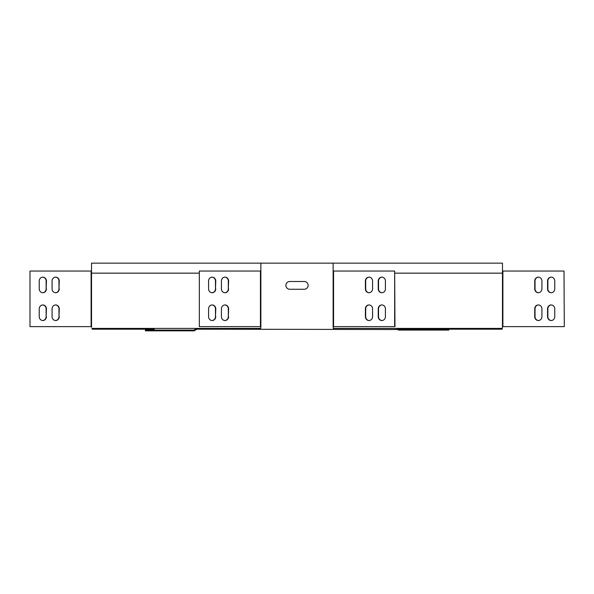 <?xml version="1.0" encoding="UTF-8"?>
<svg xmlns="http://www.w3.org/2000/svg" width="594" height="594" viewBox="0 0 594 594"><rect width="100%" height="100%" fill="white"/><g stroke="black" fill="none" stroke-linecap="round" stroke-linejoin="round"><path stroke-width="0.89" d="M308.115 285.38A3.891 3.891 0 0 0 304.225 281.489L289.775 281.489A3.891 3.891 0 0 0 285.885 285.38A3.891 3.891 0 0 0 289.775 289.271L304.225 289.271A3.891 3.891 0 0 0 308.115 285.38M170.946 330.851L170.946 330.078L145.419 330.078L145.419 330.851L194.297 330.851L196.8 329.187L397.742 329.514L398.255 328.965L397.497 328.408L502.079 328.408L501.685 328.408L502.079 329.187L502.472 327.294L502.079 328.408M197.475 329.187L197.475 328.408L92.315 328.408L92.315 329.187L154.106 329.187M92.315 329.187L91.922 328.408M439.857 329.187L501.685 329.187M197.475 328.408L260.476 328.408L260.87 327.294L260.476 329.187M396.525 329.187L396.525 328.408L333.524 328.408L333.13 327.294L333.524 329.187M396.525 328.408L397.497 328.408M333.917 329.187L333.917 328.408L333.397 328.408M260.603 328.408L260.083 328.408L260.083 329.187M439.879 329.299L439.553 328.408M398.255 328.965L398.856 329.299M398.812 329.299L399.487 329.299L399.487 330.078L398.515 330.078L397.757 329.522L398.27 328.972M423.351 329.299L448.886 329.299L448.886 330.078L423.351 330.078L423.351 329.299L399.487 329.299M399.487 330.078L423.351 330.078M196.258 329.514L195.745 328.965L196.503 328.408M153.868 330.078L154.447 328.408M193.956 330.078L195.745 328.965M195.055 330.301L194.542 329.752M193.332 330.851L193.332 330.078L194 330.078M170.946 330.078L193.332 330.078M372.579 288.825L372.579 281.044A3.891 3.594 -90 0 0 368.985 277.153A3.891 3.594 -90 0 0 365.392 281.044L365.392 288.825A3.891 3.594 -90 0 0 368.985 292.723A3.891 3.594 -90 0 0 372.579 288.825M369.134 277.16A3.891 3.594 -90 0 0 365.689 281.044L365.689 288.825A3.891 3.594 -90 0 0 369.134 292.716M385.424 288.825L385.424 281.044A3.891 3.594 -90 0 0 381.831 277.153A3.891 3.594 -90 0 0 378.23 281.044L378.23 288.825A3.891 3.594 -90 0 0 381.831 292.723A3.891 3.594 -90 0 0 385.424 288.825M381.979 277.16A3.891 3.594 -90 0 0 378.527 281.044L378.527 288.825A3.891 3.594 -90 0 0 381.979 292.716M394.668 326.626L394.668 271.042L333.561 271.042L333.561 326.626L394.965 326.626L394.668 271.042M385.424 316.624L385.424 308.843A3.891 3.594 -90 0 0 381.831 304.952A3.891 3.594 -90 0 0 378.23 308.843L378.23 316.624A3.891 3.594 -90 0 0 381.831 320.515A3.891 3.594 -90 0 0 385.424 316.624M381.979 304.952A3.891 3.594 -90 0 0 378.527 308.843L378.527 316.624A3.891 3.594 -90 0 0 381.979 320.508M372.579 316.624L372.579 308.843A3.891 3.594 -90 0 0 368.985 304.952A3.891 3.594 -90 0 0 365.392 308.843L365.392 316.624A3.891 3.594 -90 0 0 368.985 320.515A3.891 3.594 -90 0 0 372.579 316.624M369.134 304.952A3.891 3.594 -90 0 0 365.689 308.843L365.689 316.624A3.891 3.594 -90 0 0 369.134 320.508M215.771 288.825A3.891 3.594 -90 0 1 212.169 292.723A3.891 3.594 -90 0 1 208.576 288.825L208.576 281.044A3.891 3.594 -90 0 1 212.169 277.153A3.891 3.594 -90 0 1 215.771 281.044L215.474 288.825A3.891 3.594 -90 0 1 212.021 292.716M212.021 277.16A3.891 3.594 -90 0 1 215.474 281.044L215.474 288.825M228.608 316.624A3.891 3.594 -90 0 1 225.015 320.515A3.891 3.594 -90 0 1 221.421 316.624L221.421 308.843A3.891 3.594 -90 0 1 225.015 304.952A3.891 3.594 -90 0 1 228.608 308.843L228.311 316.624A3.891 3.594 -90 0 1 224.866 320.508M224.866 304.952A3.891 3.594 -90 0 1 228.311 308.843L228.311 316.624M228.608 288.825A3.891 3.594 -90 0 1 225.015 292.723A3.891 3.594 -90 0 1 221.421 288.825L221.421 281.044A3.891 3.594 -90 0 1 225.015 277.153A3.891 3.594 -90 0 1 228.608 281.044L228.311 288.825A3.891 3.594 -90 0 1 224.866 292.716M224.866 277.16A3.891 3.594 -90 0 1 228.311 281.044L228.311 288.825M215.771 316.624A3.891 3.594 -90 0 1 212.169 320.515A3.891 3.594 -90 0 1 208.576 316.624L208.576 308.843A3.891 3.594 -90 0 1 212.169 304.952A3.891 3.594 -90 0 1 215.771 308.843L215.474 316.624A3.891 3.594 -90 0 1 212.021 320.508M212.021 304.952A3.891 3.594 -90 0 1 215.474 308.843L215.474 316.624M199.332 326.626L199.332 271.042L199.332 326.626L260.87 326.626L260.87 327.294M333.561 271.042L333.13 271.042L333.13 263.149L260.87 263.149L260.87 271.042L199.332 271.042M333.561 326.626L333.13 327.294M260.87 263.149L91.528 263.149L91.528 273.151L199.035 273.151M394.965 273.151L502.472 273.151L502.472 263.149L333.13 263.149M564.003 271.042L564.3 326.626L564.003 271.042L502.472 271.042M551.314 320.508A3.891 3.594 90 0 1 547.868 316.624L547.868 308.843A3.891 3.594 90 0 1 551.314 304.952M547.564 308.843L547.564 316.624A3.891 3.594 -90 0 0 551.165 320.515A3.891 3.594 -90 0 0 554.759 316.624L554.759 308.843A3.891 3.594 -90 0 0 551.165 304.952A3.891 3.594 -90 0 0 547.564 308.843L547.868 308.843M551.314 292.716A3.891 3.594 90 0 1 547.868 288.825L547.868 281.044A3.891 3.594 90 0 1 551.314 277.16M547.564 281.044L547.564 288.825A3.891 3.594 -90 0 0 551.165 292.723A3.891 3.594 -90 0 0 554.759 288.825L554.759 281.044A3.891 3.594 -90 0 0 551.165 277.153A3.891 3.594 -90 0 0 547.564 281.044L547.868 281.044M538.468 292.716A3.891 3.594 90 0 1 535.023 288.825L535.023 281.044A3.891 3.594 90 0 1 538.468 277.16M534.726 281.044L534.726 288.825A3.891 3.594 -90 0 0 538.32 292.723A3.891 3.594 -90 0 0 541.921 288.825L541.921 281.044A3.891 3.594 -90 0 0 538.32 277.153A3.891 3.594 -90 0 0 534.726 281.044L535.023 281.044M538.468 320.508A3.891 3.594 90 0 1 535.023 316.624L535.023 308.843A3.891 3.594 90 0 1 538.468 304.952M534.726 308.843L534.726 316.624A3.891 3.594 -90 0 0 538.32 320.515A3.891 3.594 -90 0 0 541.921 316.624L541.921 308.843A3.891 3.594 -90 0 0 538.32 304.952A3.891 3.594 -90 0 0 534.726 308.843L535.023 308.843M42.686 292.716A3.891 3.594 90 0 0 46.132 288.825L46.132 281.044A3.891 3.594 90 0 0 42.686 277.16M46.436 288.825A3.891 3.594 -90 0 1 42.835 292.723A3.891 3.594 -90 0 1 39.241 288.825L39.241 281.044A3.891 3.594 -90 0 1 42.835 277.153A3.891 3.594 -90 0 1 46.436 281.044L46.132 288.825M55.532 320.508A3.891 3.594 90 0 0 58.977 316.624L58.977 308.843A3.891 3.594 90 0 0 55.532 304.952M59.274 316.624A3.891 3.594 -90 0 1 55.68 320.515A3.891 3.594 -90 0 1 52.079 316.624L52.079 308.843A3.891 3.594 -90 0 1 55.68 304.952A3.891 3.594 -90 0 1 59.274 308.843L58.977 316.624M55.532 292.716A3.891 3.594 90 0 0 58.977 288.825L58.977 281.044A3.891 3.594 90 0 0 55.532 277.16M59.274 288.825A3.891 3.594 -90 0 1 55.68 292.723A3.891 3.594 -90 0 1 52.079 288.825L52.079 281.044A3.891 3.594 -90 0 1 55.68 277.153A3.891 3.594 -90 0 1 59.274 281.044L58.977 288.825M42.686 320.508A3.891 3.594 90 0 0 46.132 316.624L46.132 308.843A3.891 3.594 90 0 0 42.686 304.952M46.436 316.624A3.891 3.594 -90 0 1 42.835 320.515A3.891 3.594 -90 0 1 39.241 316.624L39.241 308.843A3.891 3.594 -90 0 1 42.835 304.952A3.891 3.594 -90 0 1 46.436 308.843L46.132 316.624M29.997 326.626L29.997 271.042L29.997 326.626L91.528 326.626L91.528 327.294M91.528 271.042L29.997 271.042M502.472 273.151L502.472 326.626L564.003 326.626M304.225 281.489A3.891 3.891 0 0 1 308.115 285.38A3.891 3.891 0 0 1 304.225 289.271M502.472 326.626L502.472 327.294M260.439 271.042L260.439 326.626M333.13 271.042L333.13 326.626M260.87 271.042L260.87 326.626M502.895 271.042L502.895 326.626M91.105 271.042L91.105 326.626M91.528 273.151L91.528 326.626"/></g></svg>
